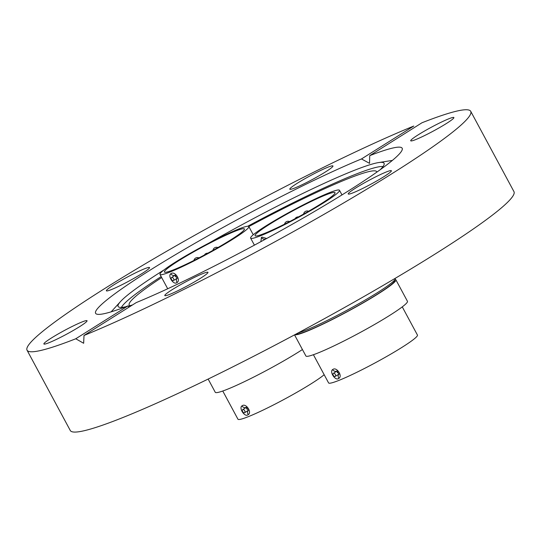 <?xml version="1.0" encoding="UTF-8"?>
<svg xmlns="http://www.w3.org/2000/svg" width="541" height="541" viewBox="0 0 541 541"><rect width="100%" height="100%" fill="white"/><g stroke="black" fill="none" stroke-linecap="round" stroke-linejoin="round"><path stroke-width="0.81" d="M208.921 243.085A151.02 13.261 151.7 0 1 378.585 162.577A151.02 13.261 151.7 0 1 384.198 163.686A151.02 13.261 151.7 0 1 380.14 169.779M247.724 226.26A149.58 13.133 151.7 0 1 383.014 166.567M132.572 304.908A151.02 13.261 151.7 0 1 128.203 306.172M125.715 306.767A151.02 13.261 151.7 0 1 118.391 306.808A151.02 13.261 151.7 0 1 120.562 301.513A151.02 13.261 151.7 0 1 164.065 269.885M111.507 289.536A24.507 2.15 -28.3 0 0 135.899 277.222A24.507 2.15 -28.3 0 0 149.539 267.565A24.507 2.15 -28.3 0 0 144.406 268.83A24.507 2.15 -28.3 0 0 120.014 281.144A24.507 2.15 -28.3 0 0 106.374 290.801A24.507 2.15 -28.3 0 0 111.507 289.536M294.926 187.943A24.507 2.15 -28.3 0 0 319.318 175.629A24.507 2.15 -28.3 0 0 332.958 165.972A24.507 2.15 -28.3 0 0 327.826 167.237A24.507 2.15 -28.3 0 0 303.433 179.551A24.507 2.15 -28.3 0 0 289.793 189.208A24.507 2.15 -28.3 0 0 294.926 187.943M446.311 123.564A24.507 2.15 -28.3 0 0 453.885 117.553A24.507 2.15 -28.3 0 0 440.895 122.347A24.507 2.15 -28.3 0 0 418.294 134.777A24.507 2.15 -28.3 0 0 410.72 140.788A24.507 2.15 -28.3 0 0 423.711 135.994A24.507 2.15 -28.3 0 0 446.311 123.564M353.361 192.697A24.507 2.15 -28.3 0 0 377.746 180.383A24.507 2.15 -28.3 0 0 391.386 170.726A24.507 2.15 -28.3 0 0 386.254 171.991A24.507 2.15 -28.3 0 0 361.868 184.305A24.507 2.15 -28.3 0 0 348.228 193.962A24.507 2.15 -28.3 0 0 353.361 192.697M169.942 294.29A24.507 2.15 -28.3 0 0 194.327 281.976A24.507 2.15 -28.3 0 0 207.967 272.319A24.507 2.15 -28.3 0 0 202.834 273.59A24.507 2.15 -28.3 0 0 178.449 285.898A24.507 2.15 -28.3 0 0 164.809 295.555A24.507 2.15 -28.3 0 0 169.942 294.29M79.473 326.75A24.507 2.15 -28.3 0 0 87.04 320.739A24.507 2.15 -28.3 0 0 74.056 325.54A24.507 2.15 -28.3 0 0 51.456 337.969A24.507 2.15 -28.3 0 0 43.882 343.981A24.507 2.15 -28.3 0 0 56.873 339.18A24.507 2.15 -28.3 0 0 79.473 326.75M128.886 307.227L128.041 305.875A174.094 15.29 151.7 0 1 95.601 313.3A174.094 15.29 151.7 0 1 149.384 270.608A174.094 15.29 151.7 0 1 361.483 158.953L369.544 163.341L369.726 155.652A174.094 15.29 151.7 0 1 402.166 148.227A174.094 15.29 151.7 0 1 348.384 190.926A174.094 15.29 151.7 0 1 136.278 302.575L84.004 335.474A251.944 22.127 -28.3 0 0 392.881 173.106A251.944 22.127 -28.3 0 0 470.717 111.318A251.944 22.127 -28.3 0 0 422 122.753L369.726 155.652M361.483 158.953L413.764 126.053A251.944 22.127 -28.3 0 0 104.886 288.421A251.944 22.127 -28.3 0 0 27.05 350.21L70.283 430.508A251.944 22.127 -28.3 0 0 203.795 381.175A251.944 22.127 -28.3 0 0 436.114 253.404A251.944 22.127 -28.3 0 0 513.95 191.615L470.717 111.318M27.05 350.21A251.944 22.127 -28.3 0 0 75.76 338.774L83.652 343.271L84.004 335.474M248.833 226.557A140.572 12.342 151.7 0 1 376.739 171.707A140.572 12.342 151.7 0 1 376.861 172.106M130.083 305.658A140.572 12.342 151.7 0 1 129.198 304.996A140.572 12.342 151.7 0 1 161.671 277.553M128.041 305.875L75.76 338.774M121.454 307.403A149.58 13.133 151.7 0 1 161.157 276.6M173.533 278.629A1.799 1.096 -122.2 0 0 171.544 277.513A1.799 1.096 -122.2 0 0 171.47 279.454A1.799 1.096 -122.2 0 0 173.465 280.563A1.799 1.096 -122.2 0 0 173.533 278.629M244.688 410.768A1.799 1.096 -122.2 0 0 242.693 409.659A1.799 1.096 -122.2 0 0 242.625 411.593A1.799 1.096 -122.2 0 0 244.613 412.709A1.799 1.096 -122.2 0 0 244.688 410.768M246.48 407.285L246.703 409.03M247.656 415.008C244.329 416.915 238.818 407.982 241.908 405.912L242.551 405.527C246.223 403.403 252.052 412.141 248.326 414.609L247.656 415.008M175.331 275.139L175.555 276.884M176.508 282.869C173.174 284.776 167.663 275.836 170.76 273.773L171.402 273.381C175.074 271.264 180.897 280.001 177.171 282.47L176.508 282.869M208.143 379.065L215.257 392.272A57.671 5.065 -28.3 0 0 227.335 389.29A57.671 5.065 -28.3 0 0 302.433 349.54M170.55 271.805A50.462 4.429 -28.3 0 0 220.762 246.453A50.462 4.429 -28.3 0 0 248.84 226.571A50.462 4.429 -28.3 0 0 238.277 229.181A50.462 4.429 -28.3 0 0 188.065 254.534A50.462 4.429 -28.3 0 0 159.98 274.415A50.462 4.429 -28.3 0 0 170.55 271.805M234.889 231.311A45.417 3.99 -28.3 0 0 189.702 254.128A45.417 3.99 -28.3 0 0 164.423 272.022A45.417 3.99 -28.3 0 0 173.938 269.675A45.417 3.99 -28.3 0 0 219.125 246.858A45.417 3.99 -28.3 0 0 244.397 228.965A45.417 3.99 -28.3 0 0 234.889 231.311M222.764 391.015L237.945 419.201A50.462 4.429 -28.3 0 0 248.508 416.59A50.462 4.429 -28.3 0 0 324.174 374.717M335.325 374.473A1.799 1.096 -122.2 0 0 333.337 373.364A1.799 1.096 -122.2 0 0 333.27 375.298A1.799 1.096 -122.2 0 0 335.258 376.414A1.799 1.096 -122.2 0 0 335.325 374.473M337.124 370.991L337.347 372.735M338.301 378.714C334.974 380.621 329.462 371.687 332.553 369.618L333.195 369.233C336.867 367.109 342.696 375.846 338.964 378.315L338.301 378.714M260.897 241.651L261.404 237.479L262.047 237.093L266.706 238.486M294.534 334.872L305.895 355.978A57.671 5.065 -28.3 0 0 317.973 352.996A57.671 5.065 -28.3 0 0 375.359 324.018A57.671 5.065 -28.3 0 0 407.454 301.296L395.877 279.798A57.671 5.065 -28.3 0 0 395.025 279.447M294.73 334.764A57.671 5.065 -28.3 0 0 306.402 331.498A57.671 5.065 -28.3 0 0 363.782 302.52A57.671 5.065 -28.3 0 0 395.877 279.798M298.206 332.904A57.671 5.065 -28.3 0 0 305.719 330.233A57.671 5.065 -28.3 0 0 363.099 301.256A57.671 5.065 -28.3 0 0 395.194 278.534L395.119 278.392M261.195 235.511A50.462 4.429 -28.3 0 0 311.406 210.158A50.462 4.429 -28.3 0 0 339.484 190.276A50.462 4.429 -28.3 0 0 328.914 192.887A50.462 4.429 -28.3 0 0 278.71 218.239A50.462 4.429 -28.3 0 0 250.625 238.121A50.462 4.429 -28.3 0 0 261.195 235.511M325.533 195.017A45.417 3.99 -28.3 0 0 280.339 217.834A45.417 3.99 -28.3 0 0 255.068 235.727A45.417 3.99 -28.3 0 0 264.576 233.381A45.417 3.99 -28.3 0 0 309.77 210.564A45.417 3.99 -28.3 0 0 335.041 192.67A45.417 3.99 -28.3 0 0 325.533 195.017M313.408 354.72L328.583 382.906A50.462 4.429 -28.3 0 0 339.153 380.296A50.462 4.429 -28.3 0 0 389.364 354.943A50.462 4.429 -28.3 0 0 417.442 335.062L402.267 306.875M246.054 407.501A3.604 2.894 -132.3 0 1 241.908 405.912M248.049 410.673A3.604 2.786 48.3 0 0 248.326 414.609M174.899 275.355A3.604 2.894 -132.3 0 1 170.76 273.773M176.893 278.534A3.604 2.786 48.3 0 0 177.171 282.47M336.691 371.207A3.604 2.894 -132.3 0 1 332.553 369.618M338.686 374.379A3.604 2.786 48.3 0 0 338.964 378.315M265.543 239.061A3.604 2.894 -132.3 0 1 261.404 237.479M296.008 334.081A56.23 4.937 -28.3 0 0 307.369 330.889A56.23 4.937 -28.3 0 0 364.6 301.892A56.23 4.937 -28.3 0 0 394.396 280.279M120.562 301.513L111.162 311.832M378.585 162.577L392.374 160.413M171.544 277.513L174.939 275.376M173.465 280.563L176.907 278.399M242.693 409.659L246.094 407.522M244.613 412.709L248.055 410.538M253.256 234.767L248.84 226.571M167.703 288.759L159.98 274.415M175.412 275.078L174.716 275.301C175.196 274.578 177.739 279.082 176.88 278.615L177.144 278.27M246.568 407.217L245.864 407.441C246.351 406.717 248.894 411.221 248.028 410.754L248.292 410.416M207.812 253.188A3.604 3.604 0 0 0 204.424 255.014M217.928 247.548A3.604 3.604 0 0 0 212.958 250.355M198.96 257.881A3.604 3.604 0 0 0 193.921 260.451M265.354 239.223L266.057 238.784M333.337 373.364L336.732 371.227M335.258 376.414L338.7 374.244M341.986 194.916L339.484 190.276M254.412 245.147L250.625 238.121M337.212 370.923L336.509 371.146C336.996 370.423 339.538 374.927 338.673 374.46L338.937 374.122M298.456 216.894A3.604 3.604 0 0 0 295.061 218.72M308.573 211.254A3.604 3.604 0 0 0 303.602 214.06M289.597 221.587A3.604 3.604 0 0 0 284.566 224.157"/></g></svg>
